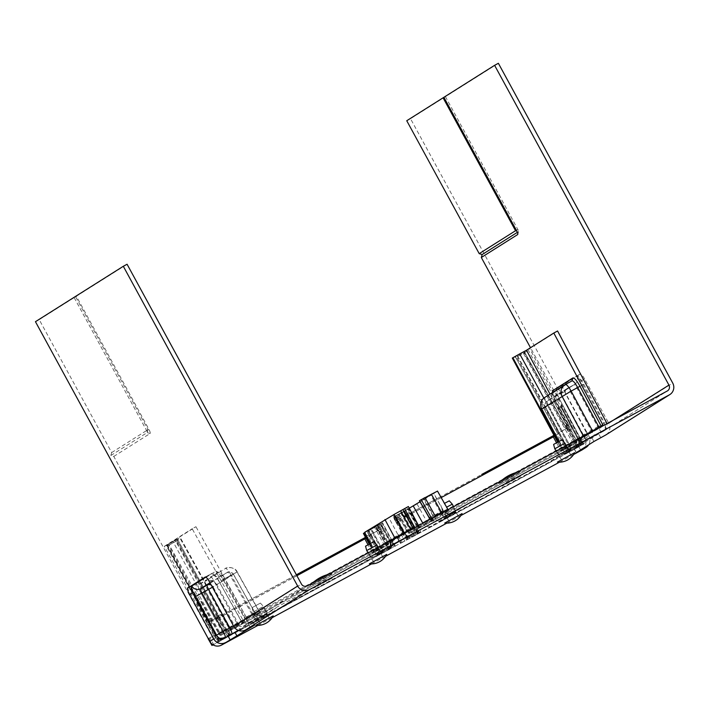 <?xml version="1.0" encoding="UTF-8"?>
<svg xmlns="http://www.w3.org/2000/svg" width="709" height="709" viewBox="0 0 709 709"><rect width="100%" height="100%" fill="white"/><g stroke="black" fill="none" stroke-linecap="round" stroke-linejoin="round"><path stroke-width="0.53" stroke-dasharray="3.54 2.66" d="M573.643 454.504L559.472 462.179M460.921 515.514L446.856 523.127M452.439 518.926L458.023 515.798L452.439 518.926M567.04 456.764L561.457 459.893L567.04 456.764M35.45 321.691L39.217 319.644L111.685 452.564L110.852 455.515L113.786 456.419L213.56 639.421A4.387 4.289 -122.2 0 0 219.435 641.228L579.413 446.395A4.387 4.289 -122.2 0 0 581.088 440.502L530.5 347.711M582 449.967A8.774 8.57 -122.2 0 0 584.854 438.463L410.511 118.687L406.744 120.734M600.771 437.683L598.662 433.837L603.377 431.285A4.387 4.289 57.8 0 0 605.043 425.391L613.081 420.331M598.662 433.837L574.246 448.726L583.41 443.878A4.387 4.289 57.8 0 0 585.076 437.985L560.925 393.672A6.585 1.409 -118.4 0 1 558.967 387.141L580.308 374.024L562.742 385.102A6.585 1.409 -118.4 0 0 564.692 391.634L588.851 435.938A8.774 8.57 57.8 0 1 588.594 444.862M439.119 522.152L455.922 511.951L446.67 516.994L455.612 511.641L452.05 513.476L461.32 507.316L581.495 442.274L565.339 452.661L577.144 444.703M564.94 452.909L559.357 456.038L564.94 452.909M605.043 425.391L580.893 381.087A6.585 1.409 -118.4 0 0 576.559 376.054A6.585 1.409 -118.4 0 0 576.541 376.062M443.905 97.355L445.367 96.539L443.878 97.31M498.374 63.287L410.511 118.687M580.893 381.087L584.659 379.049L608.818 423.353L672.717 383.055M584.659 379.049A6.585 1.409 -118.4 0 0 580.325 374.015A6.585 1.409 -118.4 0 0 580.308 374.024M605.956 434.856A8.774 8.57 57.8 0 0 608.818 423.353M517.348 232.357L518.483 231.639L517.8 234.076M445.367 96.539L517.836 229.459A2.198 0.47 61.6 0 1 518.545 231.542A2.198 0.47 61.6 0 1 518.483 231.639L516.808 231.116M257.916 625.391L272.088 617.716M371.463 563.939L385.536 556.317M378.969 558.524L373.386 561.643L378.969 558.524M263.571 621.19L269.145 618.062L263.571 621.19M254.646 625.081L252.564 621.27L238.189 630.336M252.564 621.27L243.4 626.118A4.387 4.289 -122.2 0 1 237.524 624.31L301.422 584.021M376.869 554.668L393.025 544.282L272.85 609.323L263.58 615.483L267.142 613.648L261.665 616.697L250.64 624.159L253.618 622.626L359.162 565.498L380.432 552.825L376.647 554.287L388.674 546.71M261.47 617.335L267.045 614.207L261.47 617.335M113.786 456.419L150.131 433.5A4.387 0.939 61.6 0 0 148.828 429.149L76.359 296.229L127.079 264.244M205.734 577.046L209.022 574.981A6.585 1.409 61.6 0 1 209.04 574.972A6.585 1.409 61.6 0 1 213.374 580.006L237.524 624.31M39.217 319.644L75.562 296.734L148.03 429.645L147.197 432.596A2.198 0.47 -118.4 0 0 147.259 432.499A2.198 0.47 -118.4 0 0 146.541 430.416L148.828 429.149M111.685 452.564L148.03 429.645L146.541 430.416L74.073 297.496L76.359 296.229M75.562 296.734L74.073 297.496M110.852 455.515L147.197 432.596L150.131 433.5M377.622 528.701L381.362 526.672L380.928 525.608L377.206 527.62L377.622 528.701L378.438 530.235L382.204 528.196L381.362 526.672M389.799 541.596C391.306 545.061 390.588 547.915 387.655 550.157L387.823 550.033C391.049 547.853 391.9 544.929 390.358 541.242L389.799 541.596L380.928 525.608M383.028 529.729L382.328 528.116L383.028 529.729L379.288 531.75L377.206 527.62M382.488 528.028L380.423 524.155L366.978 531.528L376.08 526.619L375.673 526.876L388.7 549.714L380.042 554.411L369.947 534.923L378.42 530.323L385.253 542.846L391.793 539.319L386.308 542.358L390.056 549.067L388.86 549.679L385.12 542.979L384.544 543.289L383.604 543.803L387.185 550.601L213.063 644.862M383.72 530.704L379.997 532.725L378.553 530.155L371.02 534.24L368.902 530.394M379.997 532.725L379.288 531.75M381.265 553.64L380.121 554.27L369.876 534.878L371.02 534.24L381.265 553.64L387.291 550.37M381.043 523.765L380.299 524.155L381.043 523.765L390.375 541.233L381.043 523.765L380.423 524.155M367.758 531.032L369.876 534.878L369.097 535.366L379.191 554.855L380.042 554.411M389.613 541.623C390.898 544.689 390.189 547.135 387.504 548.952L388.186 549.829C391.146 547.57 391.873 544.698 390.375 541.233L389.613 541.623L380.299 524.155L377.472 525.679L387.282 544.087L386.839 545.567L381.734 548.314L371.206 529.074L363.992 533.079M380.121 554.27L379.218 554.837L369.123 535.348L369.947 534.923L367.82 531.085M216.316 618.833L220.029 616.121L219.019 615.412L215.049 618.975L217.619 618.665L225.586 629.353L383.604 543.812L374.618 527.461L363.416 533.452M217.619 618.665L368.822 536.828L373.395 549.351L377.091 556.078M388.86 549.679L388.133 550.078L384.659 543.218M388.133 550.078L387.185 550.601M385.12 542.979L386.308 542.358M388.7 549.714L390.056 549.067M391.049 539.709L391.793 539.319L395.33 546.143L394.585 546.524L391.049 539.709M378.42 530.323L377.374 530.89L375.256 527.053M377.658 547.844L378.42 551.31C377.179 554.917 376.222 556.592 375.566 556.352L375.212 556.565C378.438 554.376 379.28 551.451 377.737 547.773L368.352 530.35L378.003 525.174L382.461 522.87L382 523.162L391.35 540.621C392.892 544.299 392.05 547.224 388.816 549.413L388.098 548.58L381.061 552.417L381.805 552.036L380.237 549.138L386.919 545.513M391.891 540.276L382.585 522.781L391.891 540.276C394.443 545.77 389.099 549.767 389.596 548.934L389.232 549.147A6.585 6.425 57.8 0 0 389.587 548.943A6.585 6.425 57.8 0 0 389.596 548.934A6.585 6.425 57.8 0 0 391.758 540.364L390.198 541.251C391.492 544.317 390.792 546.754 388.098 548.58M378.003 525.174L387.309 542.669A6.585 1.409 -118.4 0 1 389.232 549.147L382.63 552.719A6.585 1.409 -118.4 0 0 380.706 546.24L371.41 528.746M382.63 552.719L375.212 556.565L395.551 543.732A6.585 6.425 57.8 0 0 395.914 543.519L406.957 537.387C406.071 537.493 404.626 535.836 402.65 532.397L409.253 528.825L399.885 511.384L388.718 517.499L368.441 530.288L377.737 547.773L391.758 540.364M375.566 556.352L395.914 543.519A6.585 6.425 57.8 0 0 398.086 534.941L402.65 532.397L393.291 514.956M254.753 612.523C257.004 615.811 259.928 616.706 263.526 615.19L256.1 619.037A6.585 1.409 61.6 0 1 256.082 619.046A6.585 1.409 61.6 0 1 251.775 614.056L254.841 612.47L257.349 614.995C261.63 615.811 263.553 615.917 263.119 615.323L249.506 622.599A6.585 1.409 61.6 0 1 249.488 622.617A6.585 1.409 61.6 0 1 245.181 617.628L251.775 614.056L230.328 575.673L233.296 574.13L254.753 612.523L234.404 625.356L213.09 586.875L212.434 587.247M263.526 615.19L243.178 628.023A6.585 6.425 -122.2 0 1 234.404 625.356L233.509 625.896M243.178 628.023L231.94 634.076M217.459 636.726A6.585 6.425 -122.2 0 1 216.387 635.282L215.97 635.548L218.549 638.135M231.754 634.378L223.3 638.782L230.452 635.122L229.725 634.289L224.026 637.373C221.031 638.641 218.594 637.896 216.706 635.158L215.97 635.548L216.706 635.158L199.052 603.483L201.879 601.959L220.047 634.546L221.518 634.989L228.138 631.409L229.725 634.289L230.469 633.908L229.725 634.289M230.452 635.122L231.932 634.36L230.469 633.908L229.131 634.67L229.45 635.751L223.752 638.836C220.162 640.351 217.238 639.456 214.978 636.168L214.428 636.514L206.886 623.078L208.481 625.551L212.213 623.539L211.521 622.555L207.772 624.585L206.106 621.527L209.855 619.498L209.421 618.434L212.213 623.539M211.521 622.555L210.697 621.022L218.354 616.865L229.255 635.911L230 635.521L223.22 639.172C219.63 640.688 216.697 639.802 214.428 636.514M219.099 616.484L218.354 616.865L219.099 616.484L178.003 540.169L175.876 541.419L217.122 617.636L219.099 616.484L230 635.521L227.873 636.771L217.122 617.636L208.738 622.183L209.961 621.501L168.724 545.274L166.712 545.168L167.377 544.822L166.712 545.168L215.093 634.998L212.682 636.336L216.334 643.09M219.046 641.539L215.403 634.777L209.891 637.763L213.657 644.454L227.873 636.771M215.403 634.777L208.951 622.041M213.657 644.454L212.514 645.093M209.891 637.763L208.286 638.685M208.171 638.756L212.682 636.336M218.159 642.07L214.508 635.317M218.895 641.672L215.075 635.007L215.749 634.652L219.568 641.317M229.291 636.07L225.586 629.353L215.758 634.652L167.377 544.822L179.882 537.963L230.159 629.264L222.139 615.669L220.322 614.685L223.025 615.678L222.342 616.006L223.025 615.678L231.267 629.929L229.849 629.45L230.549 629.105L229.849 629.45M261.665 616.697L253.405 622.236L358.949 565.108L376.647 554.287M368.822 536.828L370.568 534.799L368.405 530.837M374.618 527.461L375.673 526.876M378.216 530.447L376.08 526.619L378.216 530.447M379.359 549.608L373.475 552.896L379.226 549.661L378.836 548.651L379.359 549.608L380.237 549.138M379.714 549.422L381.734 548.314M379.475 549.537L381.034 552.435L380.636 553.889L383.117 552.497L380.83 548.766L379.492 549.519L381.061 552.417L387.504 548.952M364.665 532.326L378.695 524.917L388.488 543.324A1.099 1.072 -122.2 0 1 388.062 544.796L387.451 545.177L387.876 543.714L388.523 543.298L378.739 524.89L378.03 525.334L380.857 523.8L390.198 541.251M380.83 548.766L387.451 545.177M387.876 543.714L378.03 525.334M228.458 631.285L227.935 630.328L228.963 630.992L221.855 634.856L228.874 631.019L228.138 631.409L228.874 631.019L230.469 633.908L228.901 631.01M220.924 635.361L221.855 634.856L220.907 635.379L219.462 634.918L201.347 602.296L198.52 603.82L216.121 635.53C218 638.268 220.437 639.013 223.432 637.754L229.131 634.67L227.545 631.781M206.886 623.078L164.284 546.338L166.048 545.381L206.611 619.95L205.699 620.455L206.931 623.06L210.697 621.022L209.855 619.498M208.481 625.551L207.772 624.585M206.611 619.95L209.421 618.434M166.048 545.381L176.94 539.469L177.259 540.55L178.003 540.169A1.099 1.072 -122.2 0 1 178.367 538.734L178.367 538.734A1.099 1.072 -122.2 0 1 178.42 538.698L177.525 539.265A1.099 1.072 -122.2 0 0 177.463 539.301L177.525 539.265M166.695 545.177L215.075 635.007L215.891 634.511L209.164 621.935M377.472 525.679L371.206 529.074M386.857 545.549L387.247 544.113L377.401 525.732M369.309 544.051L373.439 551.708L372.881 553.277L373.324 551.797L372.163 552.462L372.881 553.286L231.267 629.929L229.787 629.503L221.554 615.244L293.225 576.47L220.029 616.121L365.782 537.227L369.717 535.809M366.004 538.255L365.321 536.873L364.878 537.688L365.782 537.227L366.048 535.836L370.568 534.799M365.817 537.901L365.277 536.226L366.048 535.836M378.836 548.651L373.324 551.797L369.176 544.122M382 523.162L380.857 523.8M399.885 511.384L406.736 507.564L416.103 525.014L409.253 528.825A6.585 1.409 61.6 0 0 413.551 533.815L415.536 532.574A6.585 6.425 57.8 0 0 418.345 525.724M219.276 581.548C215.935 575.85 213.506 573.102 211.991 573.306C214.251 576.594 217.176 577.481 220.765 575.974L220.783 575.965C221.376 575.885 222.36 576.975 223.734 579.244L219.152 581.646L240.723 619.932C242.983 623.229 245.908 624.115 249.506 622.599L251.11 621.589A6.585 6.425 -122.2 0 1 242.336 618.922L245.181 617.628L223.734 579.244L230.328 575.673A4.387 0.939 61.6 0 0 227.456 572.349A4.387 0.939 61.6 0 1 227.456 572.349C229.84 571.348 231.79 571.941 233.296 574.13L213.09 586.875A4.387 4.289 -122.2 0 0 211.264 585.093M195.551 596.535L195.072 596.81L191.625 588.621M201.347 602.296L201.152 601.126L201.879 601.959M226.206 632.499L175.743 540.072L168.653 543.918L219.427 634.945L220.907 635.379M206.106 621.527L205.699 620.455M167.111 544.804L167.643 545.762L168.246 544.175M332.06 578.172L313.644 588.169L332.06 578.172M364.887 537.688L365.277 536.226M372.881 553.286L231.258 629.929L230.159 629.264L230.744 628.883L232.056 629.388L228.954 631.001L232.082 629.424A1.099 1.072 -122.2 0 1 230.62 628.972L227.935 630.328M229.867 630.398L240.138 624.673L238.676 624.23L229.539 629.317L229.867 630.398L222.121 634.608A1.099 1.072 57.8 0 1 220.659 634.156L220.047 634.546M223.264 633.97L222.945 632.889L220.659 634.156L198.821 594.736L201.108 593.46L222.945 632.889L229.539 629.317L207.702 589.888L201.108 593.46C198.626 588.78 197.749 585.909 198.458 584.863L218.691 572.101C219.879 571.959 221.828 574.148 224.514 578.704L231.107 575.132L253.086 614.473L259.033 611.397A1.099 1.072 57.8 0 0 260.495 611.84L240.138 624.673M195.533 583.968L215.74 571.232A2.198 2.145 -122.2 0 0 218.664 572.119L217.512 572.234L218.611 573.2C218.62 573.289 219.506 573.67 222.98 579.51L224.514 578.704L247.211 618.868L245.004 618.806L253.086 614.473L253.804 615.306L260.495 611.778L259.202 611.282L238.676 624.23L216.839 584.801L207.702 589.888A8.774 1.888 -118.4 0 1 205.14 581.247L198.458 584.863L195.533 583.968C194.638 585.288 195.737 588.878 198.821 594.736M370.612 529.251L380.405 547.667L374.458 550.742A1.099 1.072 -122.2 0 1 374.104 552.169A1.099 1.072 -122.2 0 1 374.095 552.169A1.099 1.072 -122.2 0 1 374.042 552.205L404.671 533.647L404.281 533.336M370.364 543.475L374.299 550.866L370.55 543.378M331.883 573.776L310.001 585.652L331.883 573.776M175.743 540.072L179.882 537.963M230.744 628.883L180.334 537.679L230.62 628.972M168.653 543.918L195.941 526.707L192.166 528.754L242.336 618.922M164.284 546.338L192.166 528.754M414.526 527.788A1.099 1.072 -122.2 0 1 414.012 528.427L248.079 618.239A1.099 1.072 57.8 0 1 246.608 617.796L195.941 526.707M378.331 548.97L369.185 553.942L378.331 548.97M265.246 610.174L256.1 615.146L265.246 610.174M408.375 506.527L406.736 507.564M388.887 547.091L393.46 544.547L393.025 544.282M263.58 615.483L275.801 608.295L272.832 609.829L272.85 609.323M395.551 543.732L415.182 532.787A6.585 6.425 57.8 0 0 415.536 532.574M415.182 532.787L393.46 544.547M263.783 615.873L261.869 617.087M272.832 609.829L251.11 621.589M566.092 426.694L569.832 424.664L569.407 423.592L565.676 425.613L566.092 426.694L566.908 428.227L570.674 426.189L569.832 424.664M565.676 425.613L568.467 430.717L567.032 428.147L558.346 432.862L568.591 452.262L576.125 448.15C579.058 445.908 579.776 443.054 578.278 439.589L569.407 423.592M571.498 427.713L570.798 426.109L571.498 427.713L567.758 429.743M570.967 426.02L529.676 348.571L526.105 350.485L526.849 350.095L527.363 351.061L526.087 350.494M572.19 428.697L568.467 430.717M575.761 448.363L576.656 447.813C579.616 445.553 580.352 442.691 578.854 439.226L578.083 439.615L560.722 406.523L557.886 408.056L575.752 442.079L575.318 443.55L570.204 446.307L543.838 398.095M578.083 439.615C579.368 442.682 578.659 445.128 575.974 446.945L576.293 448.026C579.528 445.846 580.37 442.912 578.828 439.234L561.794 407.223L578.828 439.234L578.278 439.589M569.735 451.624L517.747 356.272L516.604 356.902L558.346 432.862L557.575 433.359L555.448 429.521L557.593 433.341L566.89 428.316L573.51 440.954L580.263 437.311L574.777 440.351L578.526 447.051L577.339 447.671L573.59 440.971L573.014 441.282L572.074 441.796L575.655 448.593L400.452 543.413L416.343 534.763L405.592 515.629L397.208 520.176L398.431 519.493L396.349 515.629L403.501 511.774L405.592 515.629L406.815 514.947L417.566 534.081L416.343 534.763M557.886 408.056L558.736 408.809L561.563 407.285L578.677 439.243L579.82 438.614C581.362 442.292 580.52 445.217 577.294 447.397L577.702 447.14A6.585 6.425 57.8 0 0 578.065 446.927L578.065 446.927A6.585 6.425 57.8 0 0 580.237 438.348L559.711 399.442L555.129 401.826C553.959 399.442 553.561 397.988 553.924 397.457L554.296 397.244C556.76 394.337 557.655 392.804 556.982 392.626C557.531 393.912 555.998 391.66 559.711 399.442L580.361 438.268L579.82 438.614L562.707 406.647L561.563 407.285L560.722 406.523L561.147 405.061L561.794 407.223L558.205 409.146M580.361 438.268C582.913 443.754 577.578 447.76 578.065 446.927L577.286 447.406L576.568 446.564L569.531 450.41L570.275 450.029L568.707 447.122L575.389 443.506L575.752 442.079M583.782 384.26L604.573 423.007L597.722 426.818L576.931 388.071C575.664 385.758 574.733 384.641 574.13 384.712L567.457 388.328A4.387 0.939 61.6 0 1 570.337 391.643L583.782 384.26C580.538 378.509 578.163 375.726 576.665 375.93L556.459 388.665C555.546 389.985 556.592 393.61 559.578 399.522M556.459 388.665C558.001 392.343 557.15 395.276 553.924 397.457L547.242 401.072L567.457 388.328A4.387 0.939 61.6 0 1 567.466 388.319L574.13 384.712A6.585 6.425 57.8 0 0 574.485 384.508A6.585 6.425 57.8 0 0 574.494 384.508A6.585 6.425 57.8 0 0 576.665 375.93M404.786 516.826L408.499 514.114L407.489 513.405L403.518 516.967L406.097 516.657L414.056 527.345L572.074 441.796L522.932 352.382L523.986 351.797L577.17 447.707L568.512 452.404L558.417 432.915L516.533 357.044L523.96 353.011L523.986 351.797M406.097 516.657L557.292 434.821L561.874 447.335L565.569 454.07M577.339 447.671L576.603 448.061L573.129 441.211M576.603 448.061L575.655 448.593M573.59 440.971L574.777 440.351M577.17 447.707L578.526 447.051M579.528 437.692L580.263 437.311L583.799 444.135L583.064 444.516L579.528 437.692M566.89 428.316L565.844 428.883L523.96 353.011M568.591 452.262L567.67 452.847L568.512 452.404M571.108 450.711L563.682 454.549L584.03 441.725A6.585 6.425 57.8 0 0 584.384 441.512L595.427 435.37C594.541 435.486 593.096 433.828 591.129 430.39L570.337 391.643L545.558 406.931L566.207 445.766L566.89 449.302C565.649 452.9 564.701 454.584 564.036 454.345L563.682 454.549C566.908 452.369 567.749 449.444 566.207 445.766L575.779 440.661A6.585 1.409 -118.4 0 1 577.702 447.14L571.108 450.711A6.585 1.409 -118.4 0 0 569.185 444.224L548.527 405.397L555.129 401.826L575.779 440.661L580.237 438.348M564.036 454.345L584.384 441.512A6.585 6.425 57.8 0 0 586.556 432.933L597.722 426.818A6.585 1.409 61.6 0 0 602.03 431.799L602.047 431.79A6.585 1.409 61.6 0 1 602.03 431.799L604.015 430.567A6.585 6.425 57.8 0 0 606.815 423.716M452.05 513.476L464.36 506.226L444.57 517.021A6.585 1.409 61.6 0 1 444.552 517.029A6.585 1.409 61.6 0 1 440.254 512.049L443.311 510.462L445.828 512.988C450.1 513.803 452.023 513.91 451.598 513.316L437.958 520.601A6.585 1.409 61.6 0 1 433.651 515.62L440.254 512.049L430.593 494.767L419.533 500.643M444.57 517.021L451.996 513.183C448.407 514.69 445.474 513.803 443.222 510.515L429.751 519.006M451.996 513.183L431.648 526.016A6.585 6.425 -122.2 0 1 422.874 523.339L422.848 523.286M431.648 526.016L420.233 532.37C420.774 531.582 420.127 529.419 418.301 525.883L423.663 522.843M420.233 532.37L413.631 535.942A6.585 6.425 -122.2 0 1 404.857 533.274L404.44 533.531C406.7 536.819 409.625 537.714 413.223 536.199L418.922 533.115L418.204 532.282L412.496 535.366C409.501 536.624 407.063 535.889 405.185 533.15L404.44 533.531L405.185 533.15L395.542 515.851L398.369 514.326L408.526 532.539L409.988 532.982L416.608 529.401L418.204 532.282L418.939 531.901L418.204 532.282M409.297 508.247L408.712 508.557L418.301 525.883L411.707 529.455A6.585 1.409 -118.4 0 1 413.631 535.942L420.41 532.344L418.939 531.901L417.601 532.663L417.929 533.744L412.23 536.828C408.632 538.344 405.708 537.449 403.456 534.161L402.898 534.506L395.356 521.071L396.96 523.543L400.682 521.523L399.991 520.548L396.251 522.568L394.585 519.52L398.325 517.49L397.891 516.427L400.682 521.523M399.991 520.548L399.167 519.015L406.824 514.858L417.725 533.895L418.47 533.514L411.699 537.165C408.1 538.672 405.167 537.794 402.898 534.506M406.824 514.858L407.569 514.477L406.824 514.858L404.75 510.994L405.486 510.613L404.724 511.092L406.815 514.947L407.569 514.477L418.47 533.514L417.566 534.081M406.629 540.063L402.978 533.31L397.386 536.367L401.197 543.032L400.452 543.413L396.641 536.748L404.157 532.61L397.43 520.034M401.152 534.329L404.804 541.082M407.365 539.664L403.554 533L402.978 533.31M397.634 519.927L404.36 532.503L403.545 533L404.219 532.645L408.038 539.31M417.761 534.063L414.056 527.345L404.227 532.645L397.208 520.176M442.088 520.61L547.632 463.491L565.339 452.661M441.875 520.229L547.419 463.101L565.126 452.28M558.018 407.976L560.854 406.434L558.018 407.976M567.838 447.601L561.953 450.889L567.705 447.654L567.306 446.643L567.838 447.601L575.983 443.134L576.346 441.707L558.736 408.809M557.292 434.821L559.038 432.791L517.012 355.599L522.932 352.382M514.238 357.026L524.27 351.611L566.668 428.449L524.27 351.611L515.886 356.166L516.533 357.044L515.7 357.469A1.099 1.072 57.8 0 0 514.238 357.026L515.142 356.459L516.604 356.902L515.682 357.487L555.448 429.521L515.7 357.469M567.944 447.521L569.513 450.428L569.114 451.881L569.531 450.41L567.971 447.512L568.707 447.122M430.593 494.767L433.642 493.163L443.311 510.462M443.222 510.515L433.562 493.225L419.994 501.777M408.712 508.557L395.259 515.948L404.857 533.274L411.707 529.455L402.109 512.128M404.44 533.531L394.798 516.241L395.259 515.948M416.927 529.277L416.405 528.311L417.433 528.985L410.325 532.849L417.353 529.011L416.608 529.401L417.353 529.011L418.939 531.901M409.394 533.354L410.325 532.849L409.377 533.363L407.932 532.911L397.811 514.672L393.22 517.233L395.356 521.071M418.487 533.496L405.486 510.613L394.364 516.613L395.09 517.942L394.169 518.439L395.4 521.053L399.167 519.015L398.325 517.49M394.364 516.613L393.22 517.233M396.96 523.543L396.251 522.568M395.09 517.942L397.891 516.427M403.518 516.967L401.365 512.997L394.718 516.569L403.563 532.982L394.7 516.577M568.184 447.406L570.204 446.307M567.306 446.643L562.37 449.417L561.493 451.172A1.099 1.072 57.8 0 0 561.555 451.137L560.633 450.454L419.019 527.097L419.737 527.921L418.328 527.443L410.608 513.662L408.792 512.669L410.041 513.245L440.643 496.69L408.499 514.114L554.252 435.22L554.518 433.828L559.038 432.791M553.348 435.689L558.196 433.802M554.287 435.893L553.756 434.218L554.518 433.828M561.351 451.27L490.539 489.6L561.351 451.27L561.794 449.79L557.664 442.141M512.297 358.072L517.012 355.599M398.369 514.326L401.312 512.634L411.415 530.881L411.743 531.963L410.6 532.592A1.099 1.072 57.8 0 1 409.137 532.149L408.526 532.539M410.024 513.236L418.257 527.496L419.737 527.921L490.539 489.6L420.552 527.416A1.099 1.072 -122.2 0 1 419.09 526.964L409.031 508.699L397.74 514.725L407.897 532.929L409.377 533.363M394.585 519.52L394.169 518.439M404.724 511.092L403.501 511.774M396.349 515.629L395.126 516.312M401.365 512.997L408.579 508.991L418.328 527.443L419.019 527.097L418.328 527.443M520.53 476.156L502.114 486.152L520.53 476.156M565.401 384.455L545.141 397.217L551.824 393.601C551.097 394.665 551.93 397.554 554.305 402.295L555.794 401.524L576.958 441.317L576.346 441.707M575.717 442.097L550.016 394.124M418.337 528.391L428.617 522.666L427.155 522.223L418.018 527.31L418.337 528.391L411.743 531.963M441.556 512.465L442.283 513.289L448.965 509.771L447.503 509.39A1.099 1.072 57.8 0 0 448.965 509.833L428.617 522.666M583.285 435.902L582.86 437.364L562.512 450.197L569.194 446.741L568.875 445.66L562.937 448.735A1.099 1.072 -122.2 0 1 562.574 450.162L562.574 450.162A1.099 1.072 -122.2 0 1 562.512 450.197L593.141 431.639L592.751 431.329M558.852 441.494L562.769 448.85L559.038 441.397M420.1 527.7L418.638 527.248L419.214 526.876L420.534 527.381L417.433 528.985L420.552 527.416M520.362 471.76L498.471 483.644L520.362 471.76M554.482 436.239L553.791 434.865L553.357 435.68L553.756 434.218M556.494 442.779L560.633 450.454L562.37 449.417L558.267 441.813M408.579 508.991L409.155 508.61L419.214 526.876M410.024 513.254L411.495 513.671L410.812 513.998L411.495 513.671L419.019 527.097M437.497 491.062L417.043 503.975L401.312 512.634M425.028 497.7L423.264 498.631L433.438 516.834C434.147 517.561 434.892 517.579 435.68 516.861L424.788 497.833M557.566 330.988L529.676 348.571M448.965 509.833L434.945 517.242L433.483 516.799L423.308 498.595L424.948 497.567M435.734 516.312A1.099 1.072 57.8 0 0 436.549 516.232L600.877 427.43L601.303 425.967M602.996 425.781A1.099 1.072 -122.2 0 1 602.482 426.419M453.716 508.167L444.57 513.139L453.716 508.167M566.801 446.962L557.655 451.934L566.801 446.962M438.915 521.762L450.135 514.69M577.356 445.084L581.929 442.54L581.495 442.274M461.302 507.821L461.32 507.316M439.58 519.582A6.585 6.425 -122.2 0 1 431.914 518.385M584.03 441.725L603.651 430.78A6.585 6.425 57.8 0 0 604.015 430.567M603.651 430.78L581.929 442.54M452.253 513.865L450.339 515.071M557.416 462.1L574.751 452.643M554.784 448.788L564.984 443.222M553.605 444.428L561.962 439.872M570.417 454.983L561.555 459.84L570.417 454.983M444.729 523.047L462.064 513.6M446.528 507.227L452.307 504.179M444.401 503.417L449.284 500.829M448.868 520.787L457.925 515.851L448.868 520.787L442.097 509.736L440.918 505.384M369.345 563.859L386.68 554.403M366.713 550.547L376.913 544.982M365.534 546.187L373.891 541.632M382.346 556.742L373.483 561.599L382.346 556.742M255.86 625.311L273.195 615.864M253.441 611.911L263.429 606.434L253.441 611.911M252.227 607.569L260.407 603.084L252.227 607.569M268.862 618.195L259.999 623.051L268.862 618.195M230.549 629.105L372.163 552.462L368.006 544.769M603.377 431.285L667.275 390.996M579.413 446.395L583.41 443.878M581.088 440.502L585.076 437.985M584.854 438.463L588.851 435.938M576.346 452.581L574.246 448.726M593.912 441.503L591.811 437.648M580.591 449.905L578.695 446.422M564.692 391.634L560.925 393.672M562.742 385.102L558.967 387.141M516.374 230.274L517.836 229.459L516.347 230.23M219.435 641.228L223.424 638.712M243.4 626.118L307.298 585.829M213.56 639.421L217.557 636.904M213.374 580.006L209.598 582.045M250.206 627.421L248.106 623.574M209.022 574.981L205.291 577.002M379.288 524.775L380.006 526.105M369.097 535.366L366.978 531.528L369.123 535.348M390.074 540.32L393.655 547.109M394.798 546.471L391.217 539.682M389.197 549.448L385.536 542.686M378.207 530.438L385.04 542.961M387.823 550.033L382.124 553.126L381.805 552.036M382.124 553.126L380.636 553.889L381.061 552.417M380.839 553.764A1.099 1.072 57.8 0 0 381.256 552.293L379.687 549.395M383.117 552.497L380.698 553.853M377.737 547.773L398.086 534.941L388.718 517.499M413.932 533.593L413.569 533.806A6.585 1.409 61.6 0 1 413.551 533.815L406.957 537.387M223.867 638.472A6.585 6.425 -122.2 0 0 225.161 637.949A6.585 1.409 -118.4 0 0 225.338 637.675M230.496 633.89L231.87 634.378L224.744 638.215L224.026 637.373M231.932 634.36L231.737 634.484A1.099 1.072 -122.2 0 1 230.274 634.032L228.688 631.143M229.45 635.751L231.737 634.484M223.22 639.172L223.752 638.836L223.432 637.754M229.096 636.088L177.108 540.737A1.099 1.072 -122.2 0 1 177.463 539.301L178.367 538.734L178.021 540.152L167.643 545.762M219.533 641.273L215.891 634.511M208.747 638.392L211.929 644.064M208.907 638.375L212.727 645.039M413.569 533.806C416.803 531.617 417.645 528.692 416.103 525.014L417.707 523.995M256.082 619.046L248.549 623.034C248.496 623.654 242.159 623.849 240.608 620.038L240.723 619.932M209.997 582.763L227.447 572.358C227.031 573.439 227.527 569.531 233.376 574.068L233.296 574.13M195.072 596.81L216.608 635.158M215.97 635.548L198.307 603.873L199.052 603.483L197.412 602.659L198.29 603.891L196.854 602.216L197.386 604.458L214.978 636.168L216.121 635.53M218.354 616.865L177.259 540.55M175.079 540.621L175.876 541.419L168.724 545.274M215.049 618.975L173.076 541.747M388.523 543.298L387.513 545.141M211.991 573.306L205.902 577.144M196.854 602.216L198.316 602.659L201.152 601.126L198.183 602.747L198.52 603.82L197.386 604.458M196.721 602.304A1.099 1.072 57.8 0 0 198.183 602.747L201.019 601.214M240.608 620.038L219.152 581.646C214.88 574.68 215.811 576.958 215.084 575.876C214.464 576.612 216.369 576.639 220.783 575.965L227.456 572.349L210.236 583.206M221.518 634.989L222.121 634.608M166.978 544.999L208.738 622.183M219.019 615.412L220.322 614.685M373.209 553.002L373.9 551.425L369.779 543.794M293.225 576.479L296.38 574.769L293.225 576.47M373.085 553.144L373.537 552.86M253.804 615.306L260.495 611.84M215.74 571.232C217.255 571.029 219.684 573.776 223.025 579.475L244.968 618.842C245.668 619.577 246.422 619.586 247.211 618.868M410.546 529.251L411.264 530.075L412.408 529.446L412.824 527.975M411.264 530.084L414.012 528.427M394.816 537.909L394.39 539.372L404.662 533.647M388.612 541.818L374.458 550.742M388.488 543.324L380.405 547.667L380.724 548.748L374.042 552.205M377.206 525.679L387.318 545.177L380.724 548.748M388.062 544.796L387.318 545.177M232.082 629.424L231.63 629.707M318.766 581.079A37.302 8.012 61.6 0 1 320.007 577.702M323.357 578.181A37.302 8.012 -118.4 0 0 322.329 577.693M178.42 538.698L176.94 539.469M223.025 615.678L296.894 575.699M259.202 611.282L237.205 571.924L216.839 584.801C213.834 580.414 209.926 579.226 205.14 581.247L225.347 568.503A8.774 1.888 61.6 0 1 225.365 568.494A8.774 1.888 61.6 0 1 231.107 575.132L237.045 572.066L259.033 611.397M237.205 571.924C234.927 566.03 225.019 567.59 225.701 568.317L225.347 568.503A8.774 8.57 -122.2 0 1 237.045 572.066M245.004 618.806L246.608 617.796M246.466 619.258L248.079 618.239M527.363 351.061L517.747 356.272L517.419 355.182L526.105 350.485M527.913 349.519L568.485 424.097M517.419 355.182L515.142 356.459M561.794 407.223L561.218 405.77L560.722 406.523M560.784 406.487L560.916 406.408A1.099 1.072 -122.2 0 1 560.854 406.443L560.916 406.408A1.099 1.072 -122.2 0 0 561.28 404.972L561.147 405.061M561.28 404.972L562.707 406.647M553.924 397.457L574.13 384.712M578.544 438.313L582.133 445.101M583.277 444.463L579.687 437.675M577.667 447.432L574.006 440.679M566.677 428.431L573.51 440.954M559.614 437.24L567.687 452.829L559.614 437.24M575.974 446.945L570.275 450.029L570.594 451.11L576.293 448.026M569.531 450.41L570.275 450.029M569.3 446.75L571.596 450.481L569.114 451.881L570.594 451.11M569.309 451.757A1.099 1.072 57.8 0 0 569.726 450.286L568.157 447.388M569.167 451.846L577.294 447.397M566.207 445.766L586.556 432.933L565.764 394.186A4.387 4.289 57.8 0 1 567.209 388.47L567.209 388.47A4.387 4.289 57.8 0 1 567.457 388.328L547.002 401.214C547.33 400.656 543.768 403.324 545.469 406.984L566.128 445.837M430.212 519.298L437.976 520.592A6.585 1.409 61.6 0 1 437.958 520.601L435.875 521.31L432.534 520.991L430.079 519.378M394.78 516.258L404.422 533.549C406.674 536.837 409.607 537.714 413.223 536.199L412.496 535.366M420.41 532.344L420.207 532.477A1.099 1.072 -122.2 0 1 418.744 532.025L417.158 529.136M417.929 533.744L420.207 532.477M416.015 529.774L417.601 532.663L411.902 535.747C408.907 537.005 406.47 536.261 404.591 533.523L394.984 516.205M411.699 537.165L412.23 536.828L411.902 535.747M408.012 539.265L404.36 532.503M407.515 539.522L403.873 532.769M398.361 535.747L402.127 542.447M397.217 536.385L400.984 543.085M578.677 439.243C579.962 442.31 579.262 444.747 576.568 446.564M547.002 401.214L547.242 401.072A4.387 0.939 -118.4 0 0 548.527 405.397L545.469 406.984M595.427 435.37L602.03 431.799C605.273 429.61 606.115 426.685 604.573 423.007L606.186 421.988M423.991 498.33L433.651 515.62L429.193 517.924M393.841 516.843L403.456 534.161L404.591 533.523M572.074 380.839L551.824 393.601A2.198 2.145 57.8 0 0 551.948 393.53L552.603 392.68L552.807 394.142C552.887 394.169 552.701 395.152 555.838 401.498L576.958 441.317A1.099 1.072 -122.2 0 1 576.594 442.753L576.594 442.753A1.099 1.072 -122.2 0 1 576.532 442.779L575.921 443.169M547.242 401.072C545.097 402.526 544.53 404.476 545.558 406.931M557.797 442.07L561.918 449.701A1.099 1.072 57.8 0 1 561.555 451.137L562.015 450.844M409.988 532.982L410.6 532.592M399.025 513.91L409.137 532.149L418.018 527.31L407.914 509.062M407.489 513.405L408.792 512.669M572.145 380.795L551.948 393.53A2.198 2.145 57.8 0 0 552.843 392.343M555.838 401.498L552.364 392.644M544.663 397.501A8.774 8.57 57.8 0 1 545.141 397.217A8.774 1.888 -118.4 0 0 547.711 405.867L554.305 402.295L575.797 443.169L576.532 442.779M576.958 441.317L568.875 445.66L547.711 405.867L541.773 408.933M417.043 503.975L427.155 522.223L447.503 509.39L437.329 491.186M435.175 515.922L433.438 516.834M599.016 427.243L599.734 428.068L600.94 427.394L593.141 431.639L599.734 428.068M577.082 439.81L562.937 448.735M569.194 446.741L575.797 443.169M419.09 526.964L416.405 528.311M507.236 479.071A37.302 8.012 61.6 0 1 508.486 475.695M511.827 476.173A37.302 8.012 -118.4 0 0 510.799 475.686M414.676 530.492L404.165 511.233M441.158 497.612L411.495 513.671M433.483 516.799L435.087 515.789M434.945 517.242L436.549 516.232M557.779 461.94A17.557 16.848 -115.9 0 0 566.792 460.425M445.092 522.896A17.557 16.848 -115.9 0 0 454.106 521.381M369.708 563.699A17.557 16.848 -115.9 0 0 378.721 562.184M256.224 625.152A17.557 16.848 -115.9 0 0 265.237 623.636M455.922 511.951L458.023 515.798M444.57 513.139L448.77 520.84M579.652 446.253L583.649 443.737M603.616 431.143L667.515 390.854M559.357 456.038L561.457 459.893M568.6 450.995L570.71 454.85M580.325 374.015L576.559 376.054M574.113 448.824L576.213 452.67M518.545 231.542L517.774 234.395M373.386 561.643L371.286 557.797M382.63 556.609L378.429 548.899M269.145 618.062L267.045 614.207M259.902 623.105L257.801 619.249M254.788 625.028L252.688 621.173M209.04 574.972L205.273 577.011M148.03 429.645L147.259 432.499M387.655 550.157L388.186 549.829M395.356 546.125L391.82 539.31M230.017 635.503L219.116 616.467L178.021 540.152M233.376 574.068L254.841 612.47M218.62 638.197L215.953 635.556L198.29 603.891M332.255 578.021A32.915 32.915 0 0 0 313.644 588.169M394.452 539.336L374.015 552.222L374.299 550.866M332.113 573.599A37.302 37.302 0 0 0 328.524 574.334M312.731 582.887A37.302 37.302 0 0 0 310.001 585.652M222.989 579.51L244.968 618.842M414.074 528.391L412.47 529.41M369.185 553.942L371.073 557.407M265.352 610.103L267.24 613.577M256.1 615.146L258.2 619.001M576.125 448.15L576.656 447.813M554.287 397.244L574.494 384.508M583.826 444.118L580.29 437.302M571.587 450.49L577.649 447.193M417.371 528.994L418.966 531.883L420.34 532.37L418.922 533.115M396.623 536.766L400.434 543.431M515.682 357.487L514.309 356.999L515.895 356.166M577.002 441.29L575.983 443.134M407.595 514.459L405.513 510.595M520.725 476.014A32.915 32.915 0 0 0 502.114 486.152M442.274 513.289L435.68 516.861M582.922 437.329L593.141 431.639M562.769 448.85L562.485 450.215M520.583 471.591A37.302 37.302 0 0 0 516.994 472.327M501.21 480.879A37.302 37.302 0 0 0 498.471 483.644M602.544 426.384L600.94 427.394M453.822 508.096L455.71 511.561M566.908 446.892L569.008 450.747M557.655 451.934L559.543 455.4M570.612 454.903L566.181 445.704M561.555 459.84L556.202 451.11M457.925 515.851L453.512 506.687M382.532 556.662L378.127 547.49M373.483 561.599L368.148 552.896M260.407 603.084L263.429 606.434L269.057 618.115M252.049 607.648L253.228 612L259.999 623.051"/><path stroke-width="1.06" d="M581.513 450.242L585.51 447.725A8.774 8.57 57.8 0 0 585.989 447.45L582 449.967A8.774 8.57 -122.2 0 1 581.513 450.242L573.643 454.504M559.472 462.179L460.921 515.514M446.856 523.127L385.536 556.317M585.51 447.725L580.591 449.905M613.081 420.331L668.941 385.102L494.598 65.325L498.374 63.287L672.717 383.055A8.774 8.57 -122.2 0 1 669.854 394.567L605.956 434.856A8.774 8.57 57.8 0 1 605.477 435.14L593.912 441.503L576.213 452.67L580.795 450.277M669.854 394.567A8.774 8.57 -122.2 0 1 669.376 394.842L309.399 589.684A8.774 8.57 -122.2 0 1 297.656 586.059L123.313 266.283L127.079 264.244L301.422 584.021A4.387 4.289 -122.2 0 0 307.298 585.829L667.275 390.996A4.387 4.289 -122.2 0 0 668.941 385.102M530.5 347.711L481.314 257.5L517.65 234.582A4.387 0.939 -118.4 0 0 517.774 234.395A4.387 0.939 -118.4 0 0 516.347 230.23L443.878 97.31L494.598 65.325M479.213 253.645L515.549 230.726L443.081 97.815L406.744 120.734L479.213 253.645L482.147 254.549L481.314 257.5M443.081 97.815L443.905 97.355M585.989 447.45A8.774 8.57 57.8 0 0 588.594 444.862M482.147 254.549L517.348 232.357M123.313 266.283L35.45 321.691L209.793 641.459A8.774 8.57 -122.2 0 0 221.536 645.084L257.916 625.391M272.088 617.716L371.463 563.939M205.291 577.002L205.255 577.02A6.585 1.409 61.6 0 1 205.273 577.011A6.585 1.409 61.6 0 1 209.598 582.045L233.757 626.348A8.774 8.57 -122.2 0 0 245.5 629.973L254.646 625.081M221.536 645.084L254.664 625.116M230.239 640.014L228.138 636.159L223.424 638.712A4.387 4.289 -122.2 0 1 217.557 636.904L193.397 592.591A6.585 1.409 61.6 0 1 191.448 586.059L205.734 577.046M228.138 636.159L238.189 630.336M205.255 577.02L187.681 588.098A6.585 1.409 61.6 0 0 189.631 594.638L213.79 638.942A8.774 8.57 -122.2 0 0 225.524 642.567M231.754 634.378C232.295 633.589 231.657 631.427 229.831 627.899L233.509 625.896M218.549 638.135L223.308 638.774L218.62 638.197M213.657 644.454L213.063 644.862M208.286 638.685L208.907 638.375L208.171 638.756L211.982 645.42L212.727 645.039M369.176 544.122L365.817 537.901M364.639 532.698L363.416 533.452L366.845 539.806M213.09 586.875L195.072 596.81M210.236 583.206L207.241 585.093C206.877 585.625 207.303 587.07 208.526 589.418L229.831 627.899L223.238 631.471L201.923 592.99C200.656 590.659 200.204 589.241 200.558 588.709A6.585 6.425 -122.2 0 1 191.785 586.042L205.902 577.144M368.006 544.769L364.851 538.911L365.277 536.226M296.894 575.699L366.004 538.255L366.837 539.788M364.878 537.697L296.38 574.769L364.878 537.697L365.321 536.873M394.94 538.388L394.816 537.909L403.944 532.822L404.281 533.336M418.345 525.724A6.585 6.425 57.8 0 0 417.707 523.995L408.375 506.527L394.089 514.45L403.944 532.822L410.546 529.251L411.264 530.075M370.55 543.378L364.665 532.326L394.089 514.45M364.665 532.326L370.364 543.475M404.609 508.575L414.437 526.964A1.099 1.072 -122.2 0 1 414.526 527.788M419.994 501.777L408.712 508.557M557.664 442.141L554.287 435.893M543.838 398.095L519.679 353.915L512.297 358.072L555.315 437.79M430.079 519.378L419.409 500.731L424.948 497.567L435.087 515.789A1.099 1.072 57.8 0 0 435.734 516.312M606.815 423.716A6.585 6.425 57.8 0 0 606.186 421.988L557.566 330.988L553.8 333.026L602.907 424.957L599.016 427.243L577.711 387.539C575.123 382.931 573.235 380.706 572.03 380.866L572.872 377.932C574.379 377.737 576.754 380.511 579.997 386.263L571.117 391.111L592.751 431.329M565.374 384.464L565.357 384.473A8.774 1.888 61.6 0 1 565.374 384.464L572.057 380.848L565.374 384.464A8.774 1.888 61.6 0 1 571.117 391.111L541.596 409.049L558.852 441.494M519.679 353.915L526.512 350.228L550.016 394.124M437.329 491.186L431.391 494.262L441.556 512.465L447.503 509.39M583.418 436.381L583.285 435.902L599.016 427.243L599.734 428.068M556.494 442.779L553.321 436.904L553.756 434.218M441.158 497.612L554.482 436.239L555.307 437.772M481.703 474.463L553.366 435.68L553.791 434.865M437.497 491.062L448.035 509.656M431.391 494.262L425.028 497.7M553.8 333.026L526.512 350.228M602.907 424.957A1.099 1.072 -122.2 0 1 602.996 425.781M431.914 518.385A6.585 6.425 -122.2 0 1 430.806 516.914L421.173 499.606M566.792 460.425A17.557 17.557 0 0 0 574.751 452.643L557.416 462.1A17.557 17.557 0 0 0 566.792 460.425A17.557 16.848 -115.9 0 0 567.537 460.035M564.984 443.222L554.784 448.788L553.605 444.428L561.962 439.872L564.984 443.222L566.181 445.704M454.106 521.381A17.557 17.557 0 0 0 462.064 513.6L444.729 523.047A17.557 17.557 0 0 0 454.106 521.381A17.557 16.848 -115.9 0 0 454.85 520.991M444.401 503.417L449.284 500.829L452.307 504.179L446.528 507.227M378.721 562.184A17.557 17.557 0 0 0 386.68 554.403L369.345 563.859A17.557 17.557 0 0 0 378.721 562.184A17.557 16.848 -115.9 0 0 379.466 561.794M376.913 544.982L366.713 550.547L365.534 546.187L373.891 541.632L376.913 544.982L378.127 547.49M265.237 623.636A17.557 17.557 0 0 0 273.195 615.864L255.86 625.311A17.557 17.557 0 0 0 265.237 623.636A17.557 16.848 -115.9 0 0 265.981 623.255M605.477 435.14L669.376 394.842M516.374 230.274L515.549 230.726L516.808 231.116M517.8 234.076L517.65 234.582M245.5 629.973L309.399 589.684M209.793 641.459L213.79 638.942M233.757 626.348L297.656 586.059M237.09 636.195L234.989 632.348M189.631 594.638L193.397 592.591M187.681 588.098L191.448 586.059M225.338 637.675A6.585 1.409 -118.4 0 0 223.238 631.471L216.387 635.282M223.867 638.472A6.585 6.425 -122.2 0 1 217.459 636.726M211.929 644.064L212.514 645.093M363.54 533.363L369.309 544.051M209.997 582.763L200.558 588.709L207.241 585.093A4.387 4.289 -122.2 0 1 211.264 585.093M191.625 588.621L191.785 586.042M369.779 543.794L363.992 533.079M400.682 510.879L410.546 529.251L412.824 527.975L412.948 528.648M384.952 519.537L394.816 537.909L388.612 541.818M322.329 577.693A37.302 8.012 -118.4 0 0 320.105 577.649A37.302 8.012 -118.4 0 0 320.007 577.702M414.437 526.964L412.824 527.975L402.969 509.603M429.751 519.006L423.663 522.843M430.212 519.298L419.533 500.643M429.078 518.022L430.806 516.914M422.848 523.286L413.276 506.013M512.412 357.983L557.797 442.07M601.427 426.632L579.997 386.263M552.843 392.343A2.198 2.145 57.8 0 0 552.666 390.677L572.872 377.932M552.666 390.677L552.364 392.644M558.267 441.813L512.873 357.699M435.175 515.922L441.556 512.465L442.283 513.289M565.357 384.473C561.049 387.389 559.924 391.288 561.98 396.198L583.285 435.902L577.082 439.81M510.799 475.686A37.302 8.012 -118.4 0 0 508.583 475.642A37.302 8.012 -118.4 0 0 508.486 475.695M481.695 474.463L553.348 435.68M559.038 441.397L541.773 408.933A8.774 8.57 57.8 0 1 544.654 397.51A8.774 8.57 57.8 0 1 544.663 397.501L564.878 384.757M208.145 638.774L211.964 645.438M328.524 574.334A37.302 37.302 0 0 0 312.731 582.887M516.994 472.327A37.302 37.302 0 0 0 501.21 480.879M541.596 409.049C539.93 403.687 540.949 399.841 544.654 397.51M556.202 451.11L554.784 448.788M453.512 506.687L452.307 504.179M368.148 552.896L366.713 550.547"/></g></svg>
